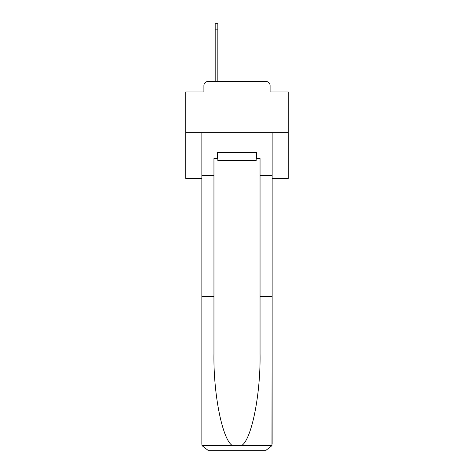 <?xml version="1.0" encoding="UTF-8"?>
<svg xmlns="http://www.w3.org/2000/svg" width="474" height="474" viewBox="0 0 474 474"><rect width="100%" height="100%" fill="white"/><g stroke="black" fill="none" stroke-linecap="round" stroke-linejoin="round"><path stroke-width="0.71" d="M203.909 85.581L203.909 91.932L203.909 85.581A4.1 4.1 0 0 1 208.009 81.481L215.178 81.481L215.178 23.7L217.844 23.7L217.844 81.481L221.02 81.481M272.141 178.402L288.228 178.402L288.228 91.932L270.091 91.932L270.091 85.581A4.1 4.1 0 0 0 265.991 81.481L208.009 81.481M288.228 132.708L185.772 132.708L185.772 91.932L203.909 91.932M185.772 132.708L185.772 178.402L201.859 178.402M252.98 81.481L265.991 81.481M270.091 91.932L270.091 85.581M256.156 158.523L256.772 158.523L256.772 152.379L217.228 152.379L217.228 158.523L213.952 158.523L213.952 296.623L201.859 296.623L201.859 444.156L202.037 445.625L208.009 450.3L265.991 450.3L271.963 445.625L272.141 296.623L272.141 444.156M250.42 450.3L265.991 450.3L250.42 450.3M213.952 296.623L213.952 353.942C213.312 394.658 222.561 440.275 232.538 445.625L241.462 445.625C251.439 440.275 260.688 394.658 260.048 353.942L260.048 158.523L256.772 158.523M201.859 444.156L201.859 132.708L272.141 132.708L272.141 175.736L260.048 175.736M213.952 175.736L201.859 175.736M272.141 175.736L272.141 296.623L260.048 296.623M217.228 158.523L217.844 158.523M217.844 152.379L217.844 160.573L256.156 160.573L256.156 152.379M237 152.379L237 160.573M202.037 445.625L232.538 445.625M241.462 445.625L271.963 445.625M215.178 29.844L217.844 29.844"/></g></svg>
